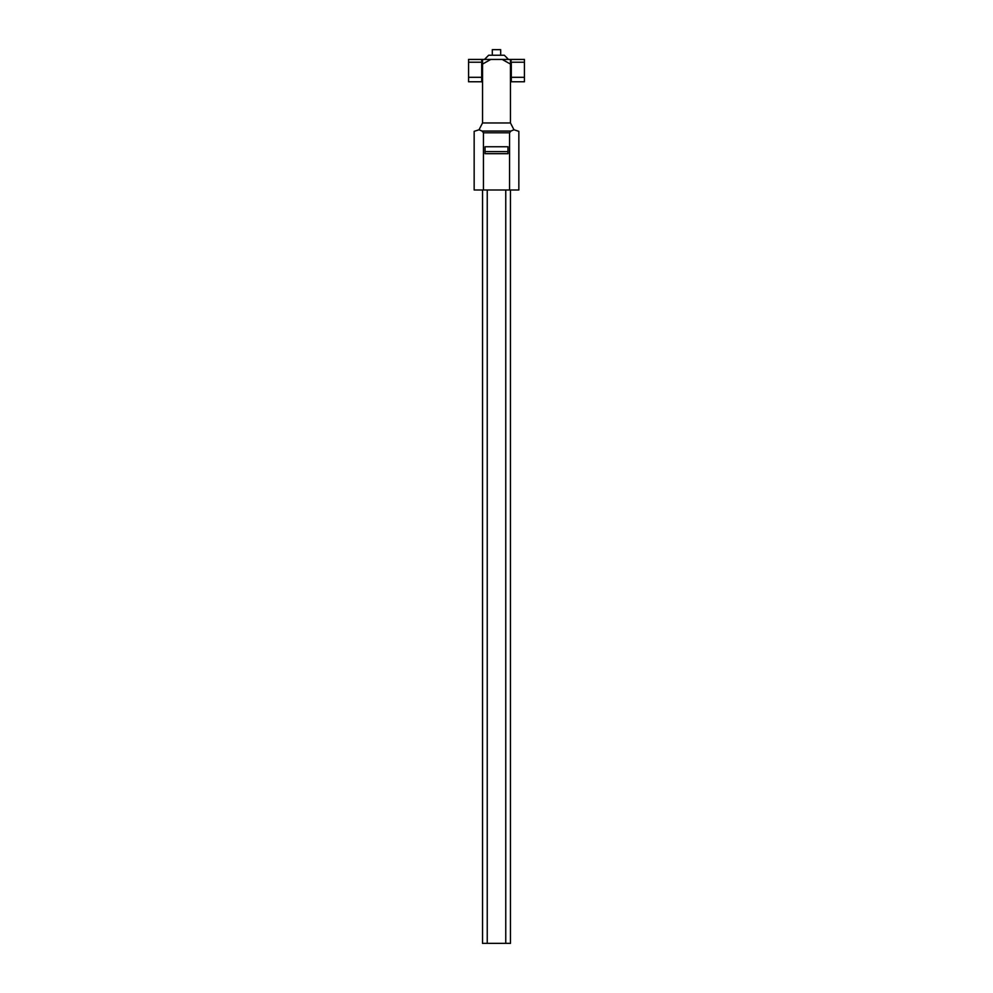 <?xml version="1.0" encoding="UTF-8"?>
<svg xmlns="http://www.w3.org/2000/svg" width="993" height="993" viewBox="0 0 993 993"><rect width="100%" height="100%" fill="white"/><g stroke="black" fill="none" stroke-linecap="round" stroke-linejoin="round"><path stroke-width="1.49" d="M510.464 82.605A0.844 0.844 0 0 1 511.308 81.774L511.308 77.305L510.464 77.305M510.464 62.224L510.464 59.431L511.308 59.431L510.464 64.086L502.197 59.431L508.503 59.431L504.32 55.236L488.68 55.236L484.497 59.431L510.464 59.431L510.464 122.958L513.964 129.773L510.948 131.064L482.052 131.064L479.036 129.773L474.157 131.337L474.157 189.986L483.454 189.986L483.454 132.789L482.052 131.064M500.683 55.236L500.683 49.65L492.305 49.65L492.305 55.236M482.536 59.431L490.803 59.431L482.536 64.086L482.536 59.431L482.536 64.086L482.536 62.224L481.704 62.224L481.704 59.431L482.536 59.431M511.308 59.431L524.428 59.431L524.428 81.774L511.308 81.774M481.692 77.305L481.704 81.774L468.572 81.774L468.572 59.431L481.704 59.431M479.036 129.773L482.536 122.958L482.536 64.086M510.948 131.064L509.546 132.789L509.546 189.986L518.842 189.986L518.842 131.337L513.964 129.773M509.546 132.789L483.454 132.789M483.454 189.986L509.546 189.986M485.056 151.594L485.056 146.753L507.957 146.753L507.957 153.679L485.056 153.679L485.056 151.594L507.957 151.594M487.24 189.986L487.24 943.35L505.76 943.35L505.76 189.986M505.76 943.35L510.464 943.35L510.464 189.986M487.24 943.35L482.536 943.35L482.536 189.986M482.536 122.958L510.464 122.958M524.428 62.224L511.308 62.224L511.308 77.305L524.428 77.305M468.572 62.224L481.704 62.224L481.704 77.305L482.536 77.305M468.572 77.305L481.704 77.305M481.704 81.774L482.536 82.605"/></g></svg>
